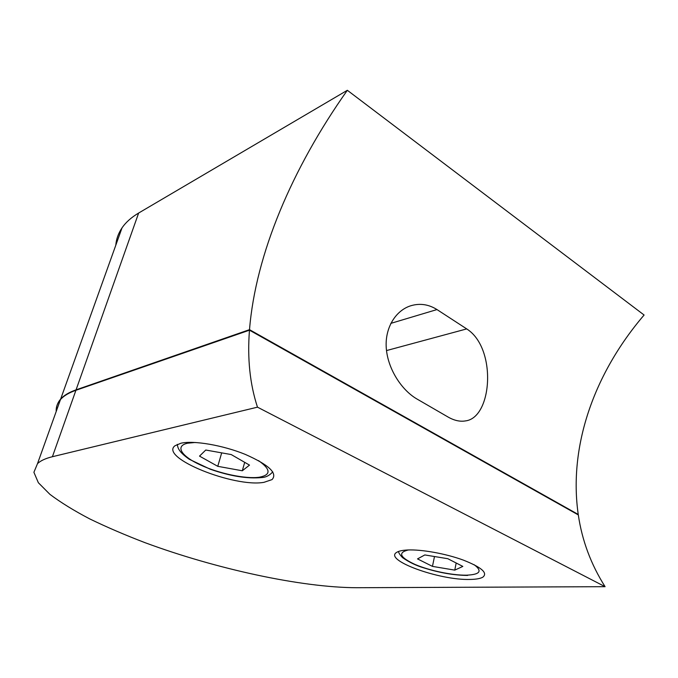 <?xml version="1.0" encoding="UTF-8"?>
<svg xmlns="http://www.w3.org/2000/svg" width="678" height="678" viewBox="0 0 678 678"><rect width="100%" height="100%" fill="white"/><g stroke="black" fill="none" stroke-linecap="round" stroke-linejoin="round"><path stroke-width="1.02" d="M424.826 554.943L417.521 558.901L432.462 566.384L454.769 570.13L462.828 566.418L447.827 558.714L424.826 554.943M456.175 563.003L454.769 570.13M434.488 556.528L432.462 566.384M231.223 454.565L205.765 450.031L199.518 456.116L217.757 466.32L242.3 470.778L249.504 465.108L231.223 454.565M244.69 462.328L242.3 470.778M221.689 452.87L217.757 466.32M347.339 90.284L644.1 315.024C593.775 373.832 568.486 446.624 578.241 514.458L249.512 329.661C255.581 254.581 291.837 168.788 347.339 90.284L138.643 213.036C131.354 217.367 125.811 222.316 122.015 227.884C118.353 233.3 116.277 239.08 115.794 245.224M56.35 411.071C56.088 406.673 57.52 402.681 60.647 399.096C63.893 395.401 69.037 392.325 76.072 389.842L138.643 213.036M249.512 329.661L76.072 389.842M578.241 514.458L577.554 514.5M436.979 309.566C428.666 304.346 419.97 303.066 410.902 305.727C395.376 310.465 384.375 328.55 386.358 349.145C388.265 369.764 401.927 390.274 416.834 398.935L448.005 416.995C454.201 420.529 459.998 421.835 465.396 420.919C492.338 417.919 497.084 348.102 466.71 328.906L436.979 309.566L390.808 323.381M264.005 482.321L272.031 479.6C277.844 473.269 268.929 464.871 245.283 454.396C222.833 445.226 193.866 440.285 180.992 443.2L174.907 445.793C159.271 457.777 234.427 487.77 264.005 482.321M470.049 579.444C475.99 579.359 480.236 578.622 482.77 577.215C488.135 573.037 481.643 567.325 463.294 560.087C445.734 553.638 421.504 549.307 407.563 549.985C402.461 550.239 398.876 551.011 396.791 552.299C382.858 559.935 439.302 580.461 470.049 579.444M605.081 586.682C590.962 564.384 582.046 540.468 578.317 514.924L249.47 330.178C247.25 358.408 249.911 384.07 257.479 407.164L52.409 456.718C45.485 458.421 40.519 460.726 37.51 463.633L33.9 472.295L38.358 482.728L49.901 494.33C60.664 502.449 73.97 510.653 89.801 518.941C106.743 527.145 125.159 535.061 145.05 542.688C215.706 568.825 301.159 587.589 356.882 587.716L605.081 586.682L257.479 407.164M52.409 456.718L75.919 390.291L249.47 330.178M75.919 390.291C68.876 392.765 63.732 395.842 60.486 399.528C57.367 403.113 55.935 407.097 56.198 411.495M408.376 549.96C397.588 552.545 399.808 557.375 415.029 564.443C429.462 570.63 452.277 575.419 466.506 575.181C480.126 574.58 482.66 571.079 474.117 564.689M195.281 442.471L187.628 443.209C174.636 445.98 181.407 456.243 200.273 464.896C218.96 473.591 245.877 479.244 259.454 477.202C271.183 474.897 270.869 469.371 258.53 460.625M466.71 328.906L386.502 350.577M398.579 551.451C398.52 552.706 399.834 554.765 402.537 557.63C409.181 562.257 416.309 565.689 423.92 567.91C439.505 572.808 454.082 575.317 467.642 575.436M177.272 444.361C177.907 447.226 177.628 451.09 189.272 459.269L210.104 469.159C229.969 476.125 247.182 478.922 261.725 477.558C265.903 477.363 269.581 475.464 272.751 471.854M60.647 399.096L122.015 227.884M37.51 463.633L60.486 399.528"/></g></svg>
